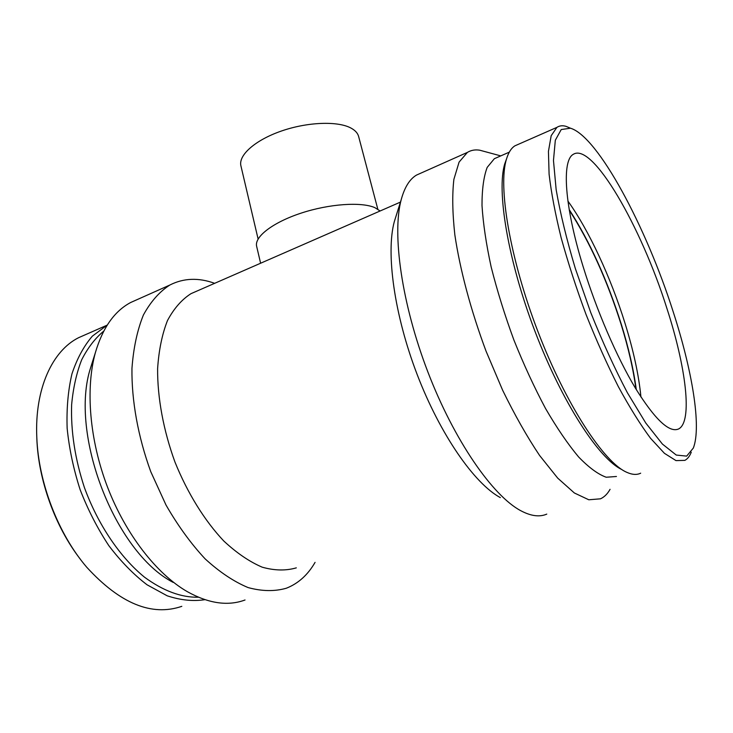 <?xml version="1.0" encoding="UTF-8"?>
<svg xmlns="http://www.w3.org/2000/svg" width="733" height="733" viewBox="0 0 733 733"><rect width="100%" height="100%" fill="white"/><g stroke="black" fill="none" stroke-linecap="round" stroke-linejoin="round"><path stroke-width="1.1" d="M258.108 239.022L240.919 165.86C238.207 155.286 255.093 140.131 281.316 131.06C307.484 121.935 337.849 120.853 351.034 128.101C355.212 130.373 357.75 133.177 358.639 136.512L377.807 209.18M380.115 210.985L374.92 207.677C361.332 201.648 329.08 203.847 300.915 213.193C272.685 222.493 254.195 236.906 256.642 246.325L260.609 263.229M336.575 230.015L264.008 261.745M673.114 311.525C692.089 369.973 701.692 426.505 693.345 448.037L686.674 456.109L676.266 455.065L662.421 444.079L645.8 423.06L627.402 392.769C614.648 368.479 602.416 341.715 590.716 312.469L575.323 268.489C566.646 239.563 560.269 213.312 556.164 189.746L553.47 160.49L555.321 140.241L561.221 129.549L570.485 128.211C598.073 136.466 646.094 226.699 673.114 311.525M666.902 308.401C685.868 366.683 692.905 421.493 678.694 428.915C669.44 433.185 655.027 419.624 635.465 388.233C616.719 357.017 596.405 309.967 583.01 266.226C564.355 205.781 561.698 160.591 573.215 154.37C592.539 141.689 641.357 227.12 666.902 308.401M691.256 452.224C689.698 456.228 687.563 458.94 684.86 460.37L676 460.608L664.446 453.333L650.565 438.316C640.321 424.554 629.583 407.328 618.34 386.63C607.061 364.292 596.286 340.204 586.006 314.375C576.312 288.197 568.02 262.652 561.139 237.73C555.266 213.871 551.243 192.687 549.09 174.179L548.44 151.383L551.179 135.706L556.924 127.359C559.526 125.664 562.577 125.325 566.059 126.36L570.173 128.083M640.669 473.188C636.867 475.048 632.249 474.764 626.834 472.336C604.001 462.596 566.05 404.882 537.967 331.664C509.811 258.492 497.854 186.31 506.485 159.061C508.464 152.528 511.267 148.121 514.905 145.83L518.277 144.355M621.822 469.532C599.127 459.133 562.138 402.472 534.998 331.38C507.795 260.316 496.369 190.36 504.826 163.606L506.53 158.924M616.444 476.487L606.209 477.238C598.091 474.333 588.892 467.572 578.621 456.961C567.901 444.143 556.878 427.999 545.544 408.51C534.311 387.436 523.774 364.64 513.934 340.112C504.78 315.208 497.194 290.809 491.147 266.922C486.181 243.979 483.129 223.492 482.002 205.469C481.984 189.288 483.707 176.607 487.179 167.408L494.363 158.695L497.863 157.164M610.067 489.314C607.529 493.877 604.34 497.038 600.501 498.816L588.791 499.778L574.36 492.979L557.712 478.127L539.561 455.422C526.99 436.639 514.685 414.915 502.646 390.249L486.034 351.125C470.87 310.444 460.031 269.762 454.854 234.936C452.435 213.028 452.114 194.502 453.883 179.365L459.078 162.112L467.416 152.391C471.081 150.173 475.213 149.45 479.785 150.21L485.017 151.63M546.781 514.108C539.607 517.251 530.93 516.114 520.76 510.699C492.567 495.719 454.148 440.423 427.898 372.034C401.611 303.664 391.908 233.717 401.235 199.578C404.598 187.254 409.692 179.081 416.527 175.077L421.026 173.07M500.327 497.606C474.498 483.734 440.331 434.852 417.269 374.792C394.189 314.741 385.796 252.848 394.308 221.641L396.196 215.621M296.315 567.855C285.934 570.87 274.563 570.65 262.222 567.186C249.513 561.753 236.695 553.03 223.785 541C204.699 520.797 187.575 493.263 174.958 462.037C163.404 430.326 157.421 397.726 157.604 368.745C158.814 350.292 162.103 334.23 167.472 320.568C173.877 308.566 181.72 299.595 190.983 293.667L196.719 291.166M315.071 562.367C307.805 574.947 298.221 583.569 286.301 588.242C274.646 591.558 261.91 591.339 248.093 587.573C233.882 581.654 219.561 572.079 205.139 558.876C190.974 543.694 177.936 525.744 166.006 505.028L150.769 471.695C137.996 436.602 131.519 400.484 131.958 368.397C133.461 347.955 137.273 330.171 143.393 315.025C150.641 301.712 159.455 291.716 169.818 285.045C183.58 278.045 198.524 277.468 214.65 283.323M245.033 599.988C227.972 606.328 208.74 603.561 187.327 591.678C156.66 573.985 125.783 534.54 107.568 487.234C89.426 439.892 85.376 388.426 95.427 352.472C102.757 327.706 114.531 311.039 130.74 302.472L137.438 299.476M173.144 582.378C114.733 552.398 69.003 433.359 90.645 367.636L92.935 360.389M198.377 597.221C181.225 597.587 163.285 590.926 144.548 577.219C120.139 557.355 98.085 524.892 84.46 487.702C75.023 459.005 70.753 431.343 71.632 404.708C73.181 387.94 76.534 372.969 81.693 359.784C87.758 347.854 95.116 338.289 103.774 331.078M204.919 599.676C193.091 601.5 180.52 600.208 167.197 595.81L147.04 584.787C133.58 574.498 120.844 561.46 108.841 545.673C97.562 528.575 87.997 509.93 80.154 489.745C73.52 469.129 69.186 448.633 67.143 428.264C66.483 408.464 68.087 390.322 71.962 373.839C77.02 358.666 83.809 346.113 92.331 336.172L107.247 325.067M181.811 606.338C151.722 616.627 120.029 603.589 86.732 567.223C58.164 533.908 38.4 482.47 36.797 437.244C34.607 388.637 52.419 350.759 78.605 337.693L85.175 334.807M80.373 559.252C55.186 526.807 38.354 480.124 36.842 438.801L36.723 435.274M569.321 210.261C589.845 242.119 607.116 280.189 621.135 324.462C628.373 347.781 633.303 369.295 635.932 389.003M569.211 209.583C589.873 241.652 607.263 279.979 621.392 324.563C628.676 348.056 633.642 369.734 636.29 389.599M567.919 201.08C588.947 230.299 610.791 277.505 624.965 323.125C633.477 350.521 638.8 375.14 640.935 397.002M570.485 128.211L566.059 126.36M556.924 127.359L514.905 145.83M504.826 163.606L506.485 159.061M509.288 152.152L494.363 158.695M500.758 155.891L479.785 150.21M467.416 152.391L416.527 175.077M394.308 221.641L401.235 199.578M400.447 202.097L315.941 239.04M273.776 257.475L190.983 293.667M169.818 285.045L130.74 302.472M90.645 367.636L95.427 352.472M106.807 325.287L78.605 337.693M36.842 438.801L36.797 437.244"/></g></svg>
